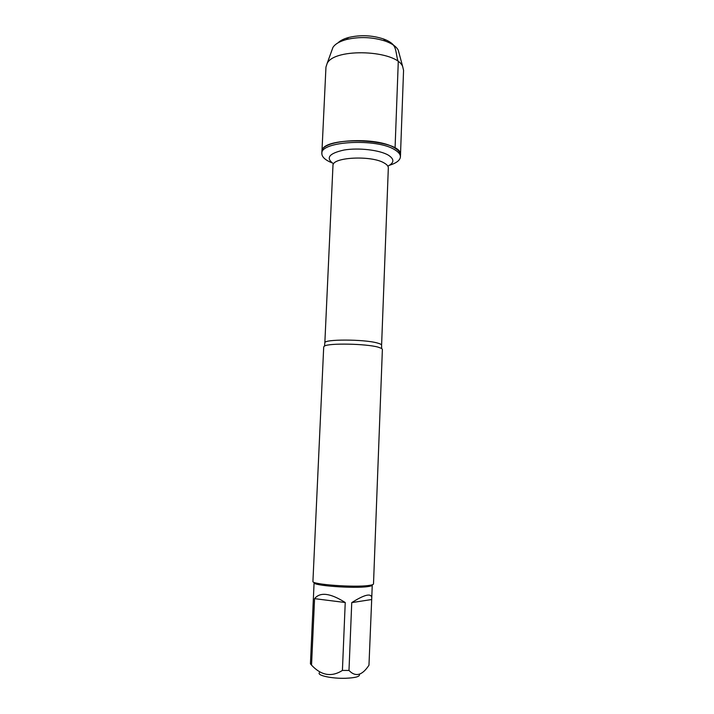 <?xml version="1.0" encoding="UTF-8"?>
<svg xmlns="http://www.w3.org/2000/svg" width="714" height="714" viewBox="0 0 714 714"><rect width="100%" height="100%" fill="white"/><g stroke="black" fill="none" stroke-linecap="round" stroke-linejoin="round"><path stroke-width="1.07" d="M332.081 162.881C325.298 160.114 321.889 157.009 321.853 153.555C319.943 141.122 377.278 137.954 395.003 149.913C398.671 152.153 400.483 154.465 400.42 156.848C400.09 160.284 396.431 163.095 389.442 165.282M395.065 148.173C377.349 136.16 320.024 139.346 321.934 151.85C320.122 135.116 403.687 138.623 400.483 155.143C400.545 152.751 398.733 150.422 395.065 148.173L398.278 61.69C395.752 55.567 396.913 44.946 390.424 43.295M359.445 674.427C360.061 676.569 355.465 677.845 345.647 678.273C331.965 678.737 316.748 675.453 319.372 672.749M348.985 670.446L342.417 670.437C331.537 677.327 321.246 675.56 311.536 665.127L310.438 663.841L314.089 582.669C312.232 585.623 354.055 588.738 367.817 586.596C370.718 586.194 372.199 585.694 372.244 585.105L371.762 597.877C371.316 592.915 364.64 594.494 351.743 602.616L348.985 670.446C355.518 677.283 362.176 675.542 368.968 665.216L371.762 597.877M342.417 670.437L345.237 602.518C330.341 593.075 320.113 591.79 314.571 598.653L311.536 665.127M378.081 347.129C366.05 343.702 328.904 342.988 324.504 346.049L323.71 346.897L312.928 581.383C310.983 584.418 354.599 587.658 368.915 585.453C371.923 585.043 373.458 584.534 373.502 583.918L382.383 349.351L381.66 348.45L378.081 347.129M314.571 598.653L345.237 602.518M351.743 602.616L371.467 599.555M400.42 156.848L403.562 70.32L402.687 66.598C396.725 50.132 334.464 47.517 327.137 63.43L325.959 67.062L321.853 153.555M393.646 45.232C391.575 42.778 388.202 40.689 383.516 38.967C372.003 35.209 360.347 34.727 348.557 37.494C343.737 38.824 340.203 40.627 337.936 42.902M331.894 50.301L332.92 47.454C335.053 44.081 339.507 41.448 346.281 39.565C359.544 36.459 372.654 37.003 385.614 41.207C392.2 43.661 396.422 46.651 398.26 50.194L399.055 53.122M324.504 346.049L324.843 342.863C323.344 339.105 364.238 339.159 377.42 343.023C380.205 343.773 381.597 344.514 381.597 345.246L381.66 348.45M381.597 345.246L388.327 167.924C388.371 166.264 387.05 164.657 384.364 163.113C371.673 155.063 331.733 157.142 332.965 165.603L324.843 342.863M333.608 163.863C325.361 158.026 328.833 153.412 344.032 150.029C358.669 147.53 379.777 150.029 388.389 155.188C394.53 159.177 394.351 162.828 387.836 166.139M348.557 37.494L346.281 39.565M383.516 38.967L385.614 41.207M332.92 47.454L327.137 63.43M398.26 50.194L402.687 66.598"/></g></svg>
